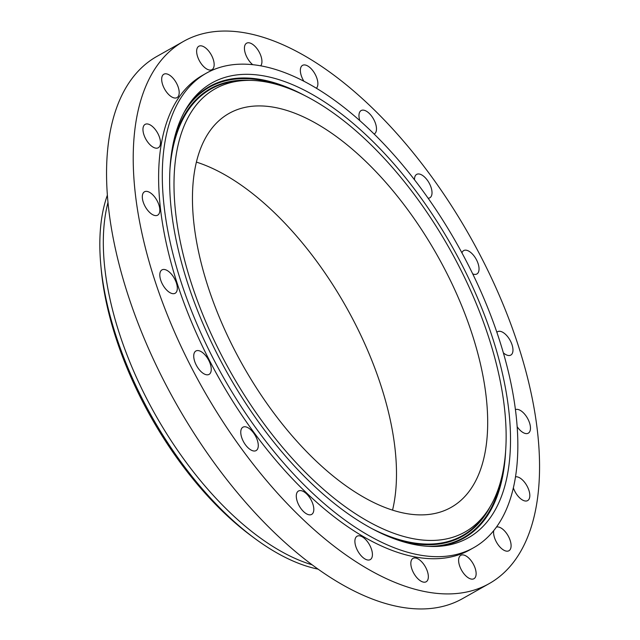 <?xml version="1.0" encoding="UTF-8"?>
<svg xmlns="http://www.w3.org/2000/svg" width="640" height="640" viewBox="0 0 640 640"><rect width="100%" height="100%" fill="white"/><g stroke="black" fill="none" stroke-linecap="round" stroke-linejoin="round"><path stroke-width="0.96" d="M414.568 574.592A13.424 6.632 60.6 0 0 426.176 581.768A13.424 6.632 60.6 0 0 424.616 565.568A13.424 6.632 60.6 0 0 413 558.384A13.424 6.632 60.6 0 0 414.568 574.592M169.904 51.192A311.216 153.728 60.6 0 0 211 402.632A311.216 153.728 60.6 0 0 489.2 583.6A311.216 153.728 60.6 0 0 502.872 573.776A311.216 153.728 60.6 0 0 461.776 222.344A311.216 153.728 60.6 0 0 183.576 41.368A311.216 153.728 60.6 0 0 169.904 51.192M183.576 41.368L156.904 56.4A311.216 153.728 60.6 0 0 143.24 66.224A311.216 153.728 60.6 0 0 184.328 417.656A311.216 153.728 60.6 0 0 462.536 598.632L489.2 583.6M107.976 202.512A233.416 115.296 60.6 0 0 155.264 414.576A233.416 115.296 60.6 0 0 312.2 564.832M107.36 195.2A233.416 115.296 60.6 0 0 100.816 265.144A233.416 115.296 60.6 0 0 246.168 531.784A233.416 115.296 60.6 0 0 254.904 538.528A233.416 115.296 60.6 0 0 318.128 569.152M100.816 265.144L101.208 269.368A227.656 112.448 60.6 0 0 242.968 529.432A227.656 112.448 60.6 0 0 251.496 536.008L254.904 538.528M461.032 500.256A226.12 111.688 60.6 0 0 431.176 244.912A226.12 111.688 60.6 0 0 229.04 113.424A226.12 111.688 60.6 0 0 219.112 120.56A226.12 111.688 60.6 0 0 248.968 375.904A226.12 111.688 60.6 0 0 451.096 507.392A226.12 111.688 60.6 0 0 461.032 500.256M392.552 510.12A226.12 111.688 60.6 0 0 346.168 306.968A226.12 111.688 60.6 0 0 196.392 162.096M194.4 81.776A272.32 134.512 60.6 0 0 230.352 389.288A272.32 134.512 60.6 0 0 473.784 547.64A272.32 134.512 60.6 0 0 485.744 539.04A272.32 134.512 60.6 0 0 449.784 231.536A272.32 134.512 60.6 0 0 206.36 73.176A272.32 134.512 60.6 0 0 194.4 81.776M206.36 73.176L202.672 75.256A272.32 134.512 60.6 0 0 190.72 83.856A272.32 134.512 60.6 0 0 226.672 391.36A272.32 134.512 60.6 0 0 470.096 549.712L473.784 547.64M464.816 574.792A13.424 6.632 60.6 0 0 473.968 578.712A13.424 6.632 60.6 0 0 469.936 559.256A13.424 6.632 60.6 0 0 460.784 555.328A13.424 6.632 60.6 0 0 464.816 574.792M493.736 530.616A13.424 6.632 60.6 0 0 502.496 549.32A13.424 6.632 60.6 0 0 508.936 550.744A13.424 6.632 60.6 0 0 510.288 540.808A13.424 6.632 60.6 0 0 502.184 528.784A13.424 6.632 60.6 0 0 496.456 527.064M513.368 487.92A13.424 6.632 60.6 0 0 523.92 500.672A13.424 6.632 60.6 0 0 527.656 500.592A13.424 6.632 60.6 0 0 528.336 488.76A13.424 6.632 60.6 0 0 518.208 477.136A13.424 6.632 60.6 0 0 515.52 476.832M517.176 426.744A13.424 6.632 60.6 0 0 526.984 433.592A13.424 6.632 60.6 0 0 528.296 433.176A13.424 6.632 60.6 0 0 528.128 419.44A13.424 6.632 60.6 0 0 516.432 409.376A13.424 6.632 60.6 0 0 515.448 409.632M503.384 352.872A13.424 6.632 60.6 0 0 510.8 355.088A13.424 6.632 60.6 0 0 511.392 354.664A13.424 6.632 60.6 0 0 509.616 339.504A13.424 6.632 60.6 0 0 497.624 331.704A13.424 6.632 60.6 0 0 497.032 332.128A13.424 6.632 60.6 0 0 496.88 332.272M472.728 273.888A13.424 6.632 60.6 0 0 476.88 273.976A13.424 6.632 60.6 0 0 478.664 271.6A13.424 6.632 60.6 0 0 474.552 256.64A13.424 6.632 60.6 0 0 463.696 250.592A13.424 6.632 60.6 0 0 461.936 252.856M428.112 198.216A13.424 6.632 60.6 0 0 429.848 197.776A13.424 6.632 60.6 0 0 432.016 192.544A13.424 6.632 60.6 0 0 426.264 178.832A13.424 6.632 60.6 0 0 416.664 174.392A13.424 6.632 60.6 0 0 414.496 179.616A13.424 6.632 60.6 0 0 414.496 179.768M374.128 134.04A13.424 6.632 60.6 0 0 374.312 133.944A13.424 6.632 60.6 0 0 376.008 125.232A13.424 6.632 60.6 0 0 361.128 110.56A13.424 6.632 60.6 0 0 359.44 119.28A13.424 6.632 60.6 0 0 359.816 120.64M316.376 88.248A13.424 6.632 60.6 0 0 316.112 76.24A13.424 6.632 60.6 0 0 302.528 65.36A13.424 6.632 60.6 0 0 302.12 77.856A13.424 6.632 60.6 0 0 303.904 81.256M260.68 65.832A13.424 6.632 60.6 0 0 258.208 50.384A13.424 6.632 60.6 0 0 246.6 43.2A13.424 6.632 60.6 0 0 248.16 59.4A13.424 6.632 60.6 0 0 252.744 64.696M207.96 50.176A13.424 6.632 60.6 0 0 198.808 46.256A13.424 6.632 60.6 0 0 202.84 65.712A13.424 6.632 60.6 0 0 211.992 69.64A13.424 6.632 60.6 0 0 207.96 50.176M170.28 75.648A13.424 6.632 60.6 0 0 163.84 74.224A13.424 6.632 60.6 0 0 162.488 84.16A13.424 6.632 60.6 0 0 170.592 96.184A13.424 6.632 60.6 0 0 177.024 97.608A13.424 6.632 60.6 0 0 178.384 87.672A13.424 6.632 60.6 0 0 170.28 75.648M148.856 124.304A13.424 6.632 60.6 0 0 145.12 124.376A13.424 6.632 60.6 0 0 144.44 136.208A13.424 6.632 60.6 0 0 154.568 147.832A13.424 6.632 60.6 0 0 158.304 147.76A13.424 6.632 60.6 0 0 158.984 135.92A13.424 6.632 60.6 0 0 148.856 124.304M145.792 191.376A13.424 6.632 60.6 0 0 144.48 191.792A13.424 6.632 60.6 0 0 144.648 205.528A13.424 6.632 60.6 0 0 156.344 215.592A13.424 6.632 60.6 0 0 157.656 215.176A13.424 6.632 60.6 0 0 157.488 201.448A13.424 6.632 60.6 0 0 145.792 191.376M161.384 270.304A13.424 6.632 60.6 0 0 163.16 285.464A13.424 6.632 60.6 0 0 175.152 293.264A13.424 6.632 60.6 0 0 175.744 292.84A13.424 6.632 60.6 0 0 173.968 277.688A13.424 6.632 60.6 0 0 161.976 269.88A13.424 6.632 60.6 0 0 161.384 270.304M194.112 353.368A13.424 6.632 60.6 0 0 198.224 368.328A13.424 6.632 60.6 0 0 209.08 374.384A13.424 6.632 60.6 0 0 210.872 372.016A13.424 6.632 60.6 0 0 206.752 357.048A13.424 6.632 60.6 0 0 195.896 351A13.424 6.632 60.6 0 0 194.112 353.368M240.76 432.424A13.424 6.632 60.6 0 0 246.512 446.136A13.424 6.632 60.6 0 0 256.112 450.584A13.424 6.632 60.6 0 0 258.28 445.352A13.424 6.632 60.6 0 0 252.536 431.64A13.424 6.632 60.6 0 0 242.928 427.2A13.424 6.632 60.6 0 0 240.76 432.424M296.768 499.736A13.424 6.632 60.6 0 0 311.648 514.408A13.424 6.632 60.6 0 0 313.336 505.688A13.424 6.632 60.6 0 0 298.464 491.024A13.424 6.632 60.6 0 0 296.768 499.736M356.656 548.728A13.424 6.632 60.6 0 0 370.248 559.616A13.424 6.632 60.6 0 0 370.656 547.112A13.424 6.632 60.6 0 0 357.064 536.232A13.424 6.632 60.6 0 0 356.656 548.728M346.84 118.184A261.072 128.952 60.6 0 0 188.576 104.952A261.072 128.952 60.6 0 0 333.296 502.632A261.072 128.952 60.6 0 0 437.392 546.4A261.072 128.952 60.6 0 0 503.696 379.208A261.072 128.952 60.6 0 0 346.84 118.184M333.472 497.704A254.384 125.648 60.6 0 0 487.688 510.6A254.384 125.648 60.6 0 0 346.672 123.112A254.384 125.648 60.6 0 0 245.248 80.464A254.384 125.648 60.6 0 0 180.64 243.368A254.384 125.648 60.6 0 0 333.472 497.704M183.856 112.872A258.608 127.736 -119.4 0 1 283.08 86.4M187.44 106.688A259.168 128.016 -119.4 0 1 304.704 95.536M502.2 475.16A258.608 127.736 -119.4 0 1 428.168 546.336M505.584 451.92A259.168 128.016 -119.4 0 1 435.32 546.472M393.912 538.656A256.848 126.872 60.6 0 0 490.096 506.792M249.752 80.376A256.848 126.872 60.6 0 0 172.68 146.16M487.688 510.6L485.392 514.016A256.296 126.592 -119.4 0 1 372.28 528.8M169.912 169.768A256.296 126.592 -119.4 0 1 241.128 80.656L245.248 80.464"/></g></svg>
